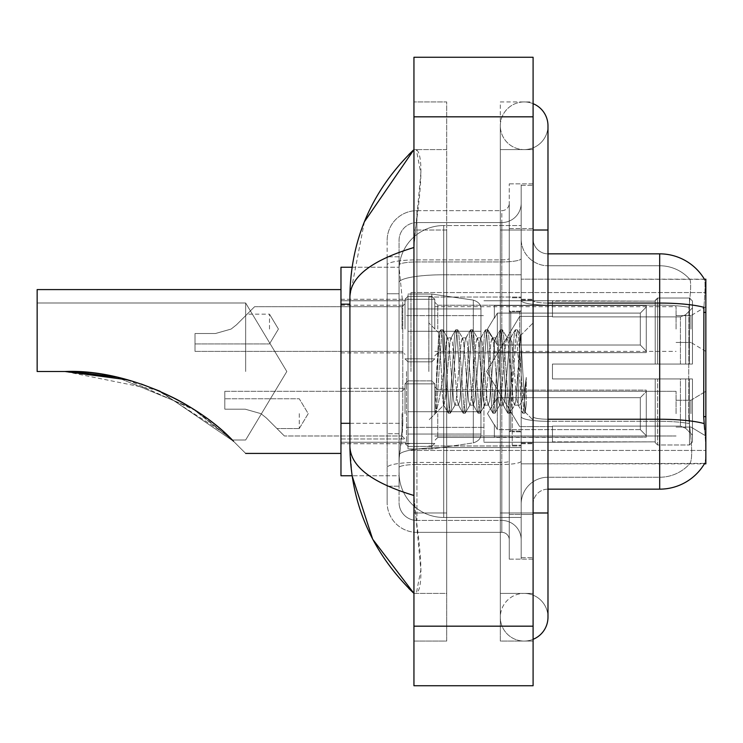 <?xml version="1.0" encoding="UTF-8"?>
<svg xmlns="http://www.w3.org/2000/svg" width="743" height="743" viewBox="0 0 743 743"><rect width="100%" height="100%" fill="white"/><g stroke="black" fill="none" stroke-linecap="round" stroke-linejoin="round"><path stroke-width="0.56" stroke-dasharray="3.71 2.79" d="M705.85 371.5L705.85 292.566L705.85 371.5M410.963 371.5L410.963 292.566L410.963 371.5M705.85 329.056L705.85 306.71L705.85 329.056M690.953 329.056L690.953 315.654L690.953 329.056M705.85 413.647L705.85 391.31L705.85 413.647M690.953 413.647L690.953 400.245L690.953 413.647M405.009 329.056L405.009 299.271L405.009 329.056M340.972 329.056L340.972 305.224L340.972 329.056M405.009 413.647L405.009 383.862L405.009 413.647M340.972 413.647L340.972 388.301L340.972 413.647M434.794 329.056L434.794 299.271L434.794 329.056M434.794 413.647L434.794 383.862L434.794 413.647M676.065 329.056L676.065 306.71L676.065 329.056M676.065 413.647L676.065 391.31L676.065 413.647M349.907 423.315L402.78 423.315L402.492 431.07L399.232 457.883L402.78 423.315L402.78 304.166L402.78 423.315L340.972 423.315L340.972 475.752L399.149 475.752L399.056 472.771A44.682 44.682 0 0 0 443.729 517.453L521.177 517.453L521.177 274.78L521.177 517.453L443.729 517.453L521.177 517.453L443.729 517.453L443.729 447.537A44.682 7.755 180 0 0 399.585 454.094A44.682 7.755 180 0 1 443.729 447.537L521.177 447.537L521.177 225.547L521.177 447.537L443.729 447.537L443.729 274.78L521.177 274.78L521.177 225.547L521.177 274.78L443.729 274.78L443.729 225.547L521.177 225.547L443.729 225.547A44.682 44.682 0 0 0 399.112 267.861L402.78 304.166L399.112 267.861A44.682 44.682 0 0 1 443.729 225.547L521.177 225.547L443.729 225.547A44.682 44.682 0 0 0 399.056 270.229L399.056 282.535L399.056 270.229A44.682 44.682 0 0 1 443.729 225.547L443.729 517.453A44.682 44.682 0 0 1 399.056 472.771L399.056 463.688L399.149 475.752L352.08 475.752L349.907 446.264L349.907 296.736C350.38 276.684 371.732 260.282 413.944 247.512L413.944 495.488L420.844 569.835L416.321 593.406L413.944 593.406L416.321 593.406C422.776 588.67 422.433 561.857 415.291 512.986L413.944 495.488C371.825 482.792 350.473 466.381 349.907 446.264M399.232 457.883L399.056 463.688L399.232 457.883M704.494 279.349A52.121 52.121 0 0 0 704.383 279.164L689.653 279.164L704.383 279.164A52.121 52.121 0 0 1 704.494 279.349C705.395 281.773 705.191 291.098 703.9 307.333C705.191 291.135 705.395 281.811 704.494 279.349L521.177 279.164L705.85 279.164L705.85 463.836L521.177 463.836L521.177 279.164L521.177 463.836L704.652 463.391C706.147 459.508 706.147 448.233 704.652 429.584C706.147 448.215 706.147 459.48 704.652 463.391A52.121 52.121 0 0 1 659.682 489.154L547.981 489.154L547.981 429.584L547.981 489.154A14.897 14.897 0 0 0 533.093 504.051L533.093 238.949L533.093 504.051A14.897 14.897 0 0 1 547.981 489.154M340.972 371.5L340.972 453.416L340.972 371.5M352.08 267.248L399.149 267.248L340.972 267.248L340.972 423.315M533.093 512.986L500.327 512.986L533.093 512.986L521.177 512.986L521.177 557.668L521.177 185.332L521.177 512.986L533.093 512.986L500.327 512.986L500.327 617.238A23.832 23.832 0 0 0 533.093 639.324A23.832 23.832 0 0 1 524.159 641.06A23.832 23.832 0 0 0 533.093 639.324A23.832 23.832 0 0 1 500.327 617.238A23.832 23.832 0 0 1 524.159 593.406A23.832 23.832 0 0 0 500.327 617.238L500.327 230.014L500.327 641.06L533.093 641.06L533.093 185.332L533.093 641.06L500.327 641.06L500.327 101.94L533.093 101.94L533.093 512.986L533.093 101.94L500.327 101.94L500.327 593.406L500.327 512.986L547.981 512.986L524.159 512.986L547.981 512.986L547.981 617.238A23.832 23.832 0 0 0 524.159 593.406A23.832 23.832 0 0 1 547.981 617.238A23.832 23.832 0 0 0 524.159 593.406M547.981 512.986L547.981 230.014L500.327 230.014L524.159 230.014L500.327 230.014L500.327 149.594L500.327 230.014L547.981 230.014L547.981 125.762A23.832 23.832 0 0 1 524.159 149.594A23.832 23.832 0 0 1 500.327 125.762A23.832 23.832 0 0 1 533.093 103.676A23.832 23.832 0 0 0 524.159 101.94A23.832 23.832 0 0 1 533.093 103.676M547.981 125.762A23.832 23.832 0 0 1 524.159 149.594A23.832 23.832 0 0 0 547.981 125.762A23.832 23.832 0 0 1 524.159 149.594A23.832 23.832 0 0 1 500.327 125.762A23.832 23.832 0 0 1 524.159 101.94M521.177 371.5L521.177 297.033L521.177 371.5M428.841 371.5L428.841 297.033L428.841 371.5M399.056 457.883L399.056 472.771A44.682 44.682 0 0 0 443.729 517.453A44.682 44.682 0 0 1 399.056 472.771L399.056 457.883M413.944 57.257L533.093 57.257L533.093 685.743L413.944 685.743L413.944 57.257M413.944 230.014L413.944 512.986L413.944 101.94L413.944 230.014L446.71 230.014L446.71 641.06L413.944 641.06L413.944 512.986L413.944 641.06L446.71 641.06L446.71 101.94L413.944 101.94L446.71 101.94L446.71 512.986L446.71 230.014L413.944 230.014M521.177 557.668L533.093 557.668L521.177 557.668M521.177 185.332L533.093 185.332L521.177 185.332M500.327 593.406L533.093 593.406L500.327 593.406M500.327 149.594L533.093 149.594L500.327 149.594M446.71 593.406L446.71 512.986L446.71 593.406L416.321 593.406L446.71 593.406M413.944 247.512L420.844 173.165L416.321 149.594L413.944 149.594L416.321 149.594C422.776 154.33 422.433 181.143 415.291 230.014L413.944 247.512L413.944 495.488M446.71 149.594L416.321 149.594L446.71 149.594M364.404 221.758L349.907 296.736M533.093 371.5L533.093 299.271L533.093 371.5M512.243 371.5L512.243 445.224L512.243 371.5M690.043 429.584C692.235 448.215 692.235 459.49 690.043 463.391A40.215 40.215 0 0 1 659.682 477.238L547.981 477.238L547.981 419.238L547.981 477.238L659.682 477.238A40.215 40.215 0 0 0 690.043 463.391C692.235 459.508 692.235 448.233 690.043 429.584L688.603 416.647L688.928 307.333C690.851 291.145 691.148 281.82 689.82 279.349A40.215 40.215 0 0 0 659.682 265.762A40.215 40.215 0 0 1 689.82 279.349C691.148 281.792 690.851 291.117 688.928 307.333L688.603 416.647L690.043 429.584M533.093 238.949A14.897 14.897 0 0 0 547.981 253.846A14.897 14.897 0 0 1 533.093 238.949A14.897 14.897 0 0 0 547.981 253.846L547.981 303.07L547.981 253.846L659.682 253.846L659.682 303.07A52.121 9.055 180 0 1 703.9 307.333L703.695 416.647L704.652 429.584M521.177 429.584L521.177 300.488L521.177 429.584M521.177 238.949L521.177 300.488L521.177 238.949A26.804 26.804 0 0 0 547.981 265.762A26.804 26.804 0 0 1 521.177 238.949A26.804 26.804 0 0 0 547.981 265.762L547.981 421.309A26.804 4.653 0 0 1 521.177 416.656A26.804 4.653 0 0 0 547.981 421.309L547.981 265.762L659.682 265.762L547.981 265.762M521.177 514.472L521.177 183.846L521.177 559.154L521.177 514.472L533.093 514.472L533.093 559.154L533.093 183.846L533.093 514.472L509.261 514.472L509.261 183.846L509.261 559.154L509.261 514.472L521.177 514.472M533.093 559.154L521.177 559.154L533.093 559.154M533.093 183.846L521.177 183.846L533.093 183.846M521.177 504.051A26.804 26.804 0 0 1 547.981 477.238A26.804 26.804 0 0 0 521.177 504.051A26.804 26.804 0 0 1 547.981 477.238M399.056 486.173L387.14 486.173L387.14 433.736L387.14 486.173L399.056 486.173L399.056 433.736L399.056 486.173M399.056 240.444A17.869 17.869 0 0 1 416.925 222.566A17.869 17.869 0 0 0 399.056 240.444L399.056 265.056L399.056 240.444A17.869 17.869 0 0 1 416.925 222.566L416.925 520.434A17.869 17.869 0 0 1 399.056 502.556L399.056 265.056L399.056 502.556A17.869 17.869 0 0 0 416.925 520.434L501.813 520.434L501.813 472.771L501.813 532.341L501.813 462.425L501.813 520.434L416.925 520.434L416.925 464.496L501.813 464.496L501.813 472.771L501.813 464.496A19.364 3.362 0 0 0 521.177 461.134L521.177 258.592L521.177 461.134A19.364 3.362 0 0 1 501.813 464.496L501.813 261.954L501.813 464.496L416.925 464.496L416.925 222.566L501.813 222.566A19.364 19.364 0 0 0 521.177 203.21L521.177 258.592L521.177 203.21A19.364 19.364 0 0 1 501.813 222.566L501.813 261.954L501.813 222.566A19.364 19.364 0 0 0 521.177 203.21M387.14 472.771L387.14 502.556L387.14 472.771M416.925 532.341A29.785 29.785 0 0 1 387.14 502.556A29.785 29.785 0 0 0 416.925 532.341L501.813 532.341A7.449 7.449 0 0 1 509.261 539.789L509.261 203.21L509.261 539.789A7.449 7.449 0 0 0 501.813 532.341L416.925 532.341M509.261 371.5L509.261 445.967L509.261 371.5M509.261 183.846L521.177 183.846L509.261 183.846M509.261 559.154L521.177 559.154L509.261 559.154M387.14 240.444A29.785 29.785 0 0 1 416.925 210.659L416.925 462.425L416.925 210.659A29.785 29.785 0 0 0 387.14 240.444L387.14 467.598L387.14 240.444A29.785 29.785 0 0 1 416.925 210.659L501.813 210.659A7.449 7.449 0 0 0 509.261 203.21A7.449 7.449 0 0 1 501.813 210.659L501.813 462.425L501.813 210.659A7.449 7.449 0 0 0 509.261 203.21M416.925 210.659L501.813 210.659M387.14 293.745L387.14 433.736L387.14 256.827L387.14 293.745L399.056 293.745L399.056 433.736L399.056 256.827L399.056 293.745L387.14 293.745M416.925 222.566L501.813 222.566M521.177 539.789A19.364 19.364 0 0 0 501.813 520.434A19.364 19.364 0 0 1 521.177 539.789A19.364 19.364 0 0 0 501.813 520.434M399.056 256.827L387.14 256.827L399.056 256.827M441.37 371.5L438.834 333.17L436.652 371.5L435.667 412.885C438.054 406.226 440.738 392.425 443.729 371.5L446.218 342.347L447.453 337.833L446.218 342.347L443.729 371.5L443.534 405.102L448.131 413.015L447.147 407.638L442.178 335.362L440.943 329.771L439.698 335.362L437.218 371.5L435.667 396.641L435.667 412.885C438.054 406.226 440.738 392.425 443.729 371.5L443.729 405.167C442.912 403.848 442.131 392.629 441.37 371.5L438.834 333.17L435.667 396.641L439.698 335.362L440.683 329.985L442.8 329.771L441.556 335.362L436.596 407.638L435.667 412.885L436.596 407.638L441.556 335.362L443.051 329.985L440.943 329.771L442.178 335.362L447.147 407.638L448.382 413.229L443.729 405.167C442.912 403.848 442.131 392.629 441.37 371.5M454.902 371.5L452.422 342.347L451.177 337.833L449.933 342.347L447.453 371.5C446.218 391.951 444.973 403.17 443.729 405.167L428.841 420.064L443.729 405.167C444.973 403.17 446.218 391.951 447.453 371.5L449.933 342.347L450.862 338.102L455.58 329.985L454.595 335.362L449.626 407.638L448.382 413.229L450.249 413.229L449.004 407.638L444.045 335.362L443.051 329.985L447.769 338.102L451.177 337.833L455.58 329.985L454.595 335.362L449.626 407.638L448.382 413.229L450.249 413.229L449.004 407.638L444.045 335.362L443.051 329.985L447.453 337.833L451.177 337.833L452.422 342.347L457.382 400.653L458.31 404.898L457.382 400.653L454.902 371.5M451.177 371.5L448.698 342.347L447.769 338.102L448.698 342.347L453.657 400.653L454.902 405.167L453.657 400.653L451.177 371.5M469.799 371.5L467.31 342.347L465.759 338.102L464.83 342.347L459.861 400.653L458.31 404.898L463.028 413.015L462.035 407.638L457.075 335.362L455.58 329.985L457.697 329.771L456.453 335.362L451.484 407.638L450.249 413.229L455.218 404.898L458.626 405.167L463.028 413.015L462.035 407.638L457.075 335.362L455.83 329.771L457.697 329.771L456.453 335.362L451.484 407.638L450.499 413.015L454.902 405.167L458.626 405.167L459.861 400.653L464.83 342.347L465.759 338.102L470.468 329.985L469.483 335.362L464.524 407.638L463.028 413.015L465.137 413.229L463.901 407.638L458.933 335.362L457.697 329.771L462.657 338.102L461.106 342.347L456.146 400.653L455.218 404.898L456.146 400.653L461.106 342.347L462.35 337.833L466.075 337.833L470.468 329.985L469.483 335.362L464.524 407.638L463.279 413.229L465.137 413.229L463.901 407.638L458.933 335.362L457.948 329.985L462.35 337.833L466.075 337.833L467.31 342.347L472.279 400.653L473.207 404.898L472.279 400.653L469.799 371.5M466.075 371.5L463.586 342.347L462.657 338.102L463.586 342.347L468.554 400.653L469.799 405.167L468.554 400.653L466.075 371.5M484.687 371.5L482.207 342.347L480.656 338.102L479.727 342.347L474.758 400.653L473.207 404.898L477.916 413.015L476.932 407.638L471.963 335.362L470.468 329.985L472.585 329.771L471.35 335.362L466.381 407.638L465.137 413.229L470.105 404.898L473.514 405.167L477.916 413.015L476.932 407.638L471.963 335.362L470.728 329.771L472.585 329.771L471.35 335.362L466.381 407.638L465.397 413.015L469.799 405.167L473.514 405.167L474.758 400.653L479.727 342.347L480.656 338.102L485.365 329.985L484.38 335.362L479.411 407.638L477.916 413.015L480.034 413.229L478.789 407.638L473.83 335.362L472.585 329.771L477.554 338.102L476.003 342.347L471.034 400.653L470.105 404.898L471.034 400.653L476.003 342.347L477.238 337.833L480.962 337.833L485.365 329.985L484.38 335.362L479.411 407.638L478.176 413.229L480.034 413.229L478.789 407.638L473.83 335.362L472.836 329.985L477.238 337.833L480.962 337.833L482.207 342.347L487.167 400.653L488.095 404.898L487.167 400.653L484.687 371.5M480.962 371.5L478.483 342.347L477.554 338.102L478.483 342.347L483.442 400.653L484.687 405.167L483.442 400.653L480.962 371.5M499.584 371.5L497.095 342.347L495.544 338.102L494.615 342.347L489.656 400.653L488.095 404.898L492.813 413.015L491.82 407.638L486.86 335.362L485.365 329.985L487.482 329.771L486.238 335.362L481.278 407.638L480.034 413.229L485.003 404.898L488.411 405.167L492.813 413.015L491.82 407.638L486.86 335.362L485.616 329.771L487.482 329.771L486.238 335.362L481.278 407.638L480.284 413.015L484.687 405.167L488.411 405.167L489.656 400.653L494.615 342.347L495.544 338.102L500.262 329.985L499.268 335.362L494.309 407.638L492.813 413.015L494.931 413.229L493.686 407.638L488.718 335.362L487.482 329.771L492.442 338.102L490.891 342.347L485.931 400.653L485.003 404.898L485.931 400.653L490.891 342.347L492.135 337.833L495.86 337.833L500.262 329.985L499.268 335.362L494.309 407.638L493.064 413.229L494.931 413.229L493.686 407.638L488.718 335.362L487.733 329.985L492.135 337.833L495.86 337.833L497.095 342.347L502.064 400.653L502.992 404.898L502.064 400.653L499.584 371.5M495.86 371.5L493.371 342.347L492.442 338.102L493.371 342.347L498.339 400.653L499.584 405.167L498.339 400.653L495.86 371.5M514.472 371.5L511.992 342.347L510.441 338.102L509.512 342.347L504.543 400.653L502.992 404.898L507.701 413.015L506.717 407.638L501.748 335.362L500.262 329.985L502.37 329.771L501.135 335.362L496.166 407.638L494.931 413.229L499.89 404.898L503.308 405.167L507.701 413.015L506.717 407.638L501.748 335.362L500.513 329.771L502.37 329.771L501.135 335.362L496.166 407.638L495.182 413.015L499.584 405.167L503.308 405.167L504.543 400.653L509.512 342.347L510.441 338.102L515.15 329.985L514.165 335.362L509.196 407.638L507.701 413.015L509.819 413.229L508.574 407.638L503.615 335.362L502.37 329.771L507.339 338.102L505.788 342.347L500.819 400.653L499.89 404.898L500.819 400.653L505.788 342.347L507.023 337.833L510.747 337.833L515.15 329.985L514.165 335.362L509.196 407.638L507.961 413.229L509.819 413.229L508.574 407.638L503.615 335.362L502.63 329.985L507.023 337.833L510.747 337.833L511.992 342.347L514.472 371.5C515.716 391.951 516.952 403.17 518.196 405.167L518.196 371.5L515.716 400.653L514.472 405.167L513.237 400.653L508.268 342.347L507.339 338.102L508.268 342.347L510.747 371.5L510.747 431.07L510.747 311.93L510.747 431.07L510.747 311.93L510.747 371.5L513.237 400.653L514.472 405.167L518.196 405.167L522.598 413.015L521.614 407.638L516.645 335.362L515.401 329.771L517.267 329.771L516.023 335.362L511.063 407.638L509.819 413.229L514.472 405.167L518.196 405.167L518.196 371.5L520.555 335.474L525.282 412.244L526.258 404.461L526.258 377.398C523.806 397.152 521.112 406.402 518.196 405.167L522.598 413.015L521.614 407.638L516.645 335.362L515.401 329.771L517.267 329.771L516.023 335.362L511.063 407.638L510.07 413.015L514.788 404.898L515.716 400.653L520.555 335.474L525.282 412.244L526.258 404.461L524.967 413.015L523.471 407.638L518.512 335.362L517.267 329.771L518.512 335.362L523.471 407.638L524.967 413.015L526.258 404.461L526.258 377.398L524.094 407.638L522.598 413.015L524.716 413.229L522.849 413.229L524.094 407.638L526.258 377.398C523.806 397.152 521.112 406.402 518.196 405.167C516.952 403.17 515.716 391.951 514.472 371.5M266.291 417.9L260.923 413.647L266.291 417.9L284.374 435.983L266.291 417.9L284.374 435.983L266.291 417.9L260.923 413.647L245.227 409.179L260.923 413.647L266.291 417.9L260.923 413.647L245.227 409.179L224.804 409.179L224.804 391.31L224.804 409.179L245.227 409.179L260.923 413.647L266.291 417.9L284.374 435.983L266.291 417.9L284.374 435.983L266.291 417.9L260.923 413.647L245.227 409.179L224.804 409.179L224.804 398.759L224.804 409.179L245.227 409.179L260.923 413.647L266.291 417.9M299.271 413.647L299.271 428.544L299.271 413.647M497.346 429.603L497.346 413.647L497.346 429.603L494.364 424.448L497.346 429.603L640.317 429.603L640.317 397.691L497.346 397.691L497.346 413.647L497.346 397.691L494.364 402.845L497.346 397.691L640.317 397.691L640.317 429.603L646.28 435.677L646.28 390.112L646.28 413.647L646.28 391.617L640.317 397.691L646.28 391.617L646.28 390.112L494.364 390.112L646.28 390.112L646.28 437.181L646.28 435.677L640.317 429.603L497.346 429.603L497.346 413.647L497.346 429.603L494.364 424.448L494.364 437.181L646.28 437.181L646.28 413.647L646.28 437.181L494.364 437.181L494.364 424.448L497.346 429.603L640.317 429.603L640.317 397.691L497.346 397.691L497.346 413.647L497.346 397.691L494.364 402.845L494.364 389.815L494.364 402.845L497.346 397.691L640.317 397.691L640.317 429.603L646.28 435.677L646.28 390.112L646.28 413.647L646.28 391.617L640.317 397.691L646.28 391.617L646.28 390.112L494.364 390.112L646.28 390.112L646.28 437.181L646.28 435.677L640.317 429.603L497.346 429.603M245.227 409.179L224.804 409.179L224.804 391.31L224.804 409.179L245.227 409.179L260.923 413.647L245.227 409.179L224.804 409.179L224.804 398.759L224.804 409.179L245.227 409.179M494.364 424.448L494.364 437.181L646.28 437.181L646.28 413.647L646.28 437.181L494.364 437.478L494.364 424.448M494.364 390.112L494.364 402.845L494.364 390.112M236.506 324.802L231.138 329.056L236.506 324.802L254.589 306.71L236.506 324.802L254.589 306.71L236.506 324.802L231.138 329.056L215.442 333.523L231.138 329.056L236.506 324.802L231.138 329.056L215.442 333.523L195.019 333.523L195.019 351.393L195.019 333.523L215.442 333.523L231.138 329.056L236.506 324.802L254.589 306.71L236.506 324.802L254.589 306.71L236.506 324.802L231.138 329.056L215.442 333.523L195.019 333.523L195.019 343.944L195.019 333.523L215.442 333.523L231.138 329.056L236.506 324.802L231.138 329.056L215.442 333.523L195.019 333.523L195.019 351.393L195.019 333.523L215.442 333.523L231.138 329.056L236.506 324.802L254.589 306.71L236.506 324.802L254.589 306.71L236.506 324.802L231.138 329.056L215.442 333.523L195.019 333.523L195.019 343.944L195.019 333.523L215.442 333.523L231.138 329.056L236.506 324.802M269.486 329.056L269.486 314.159L269.486 329.056M646.28 351.086L640.317 345.012L497.346 345.012L640.317 345.012L640.317 313.1L497.346 313.1L497.346 345.012L497.346 313.1L494.364 318.255L497.346 313.1L640.317 313.1L640.317 345.012L646.28 351.086L646.28 305.522L646.28 352.591L646.28 329.056L646.28 352.591L494.364 352.591L646.28 352.591L646.28 351.086L640.317 345.012L497.346 345.012L494.364 339.857L497.346 345.012L640.317 345.012L640.317 313.1L646.28 307.026L640.317 313.1L497.346 313.1L497.346 345.012L497.346 313.1L494.364 318.255L494.364 305.522L646.28 305.522L494.364 305.224L494.364 318.255L497.346 313.1L640.317 313.1L640.317 345.012L646.28 351.086L646.28 305.522L646.28 352.591L646.28 329.056L646.28 352.591L494.364 352.888L494.364 339.857L494.364 352.591L646.28 352.591L646.28 351.086L640.317 345.012L497.346 345.012L494.364 339.857L497.346 345.012L640.317 345.012L640.317 313.1L646.28 307.026L640.317 313.1L497.346 313.1L497.346 345.012L497.346 313.1L494.364 318.255L494.364 305.522L646.28 305.522L494.364 305.224L494.364 318.255L497.346 313.1L640.317 313.1L640.317 345.012L646.28 351.086L646.28 305.522L646.28 352.591L646.28 329.056L646.28 352.591L494.364 352.888L494.364 339.857L494.364 352.591L646.28 352.591L646.28 351.086M215.442 333.523L195.019 333.523L195.019 351.393L195.019 333.523L215.442 333.523L231.138 329.056L215.442 333.523L195.019 333.523L195.019 343.944L195.019 333.523L215.442 333.523M494.364 318.255L494.364 305.522L646.28 305.522L494.364 305.224L494.364 318.255M494.364 352.591L494.364 339.857L497.346 345.012L494.364 339.857L494.364 352.591M646.28 329.056L646.28 305.522L646.28 307.026L640.317 313.1L646.28 307.026L646.28 329.056M245.654 371.5L245.654 302.995L245.654 371.5M160.126 391.292L233.534 441.296C249.509 457.27 249.509 457.27 233.534 441.296C249.509 457.27 249.509 457.27 233.534 441.296C249.509 457.27 249.509 457.27 233.534 441.296C249.509 457.27 249.509 457.27 233.534 441.296L160.126 391.292L233.534 441.296C200.118 405.13 128.966 368.955 65.04 371.5L37.15 371.5L37.15 302.995L37.15 371.5L65.04 371.5L37.15 371.5L37.15 289.584L37.15 371.5L37.15 302.995L37.15 371.5L65.04 371.5L37.15 371.5L37.15 289.584L37.15 371.5L37.15 302.995L37.15 371.5L65.04 371.5L37.15 371.5L37.15 289.584L37.15 371.5L37.15 302.995L37.15 371.5L65.04 371.5C101.865 371.639 136.731 379.701 169.655 395.694C201.093 409.867 232.057 439.234 232.243 440.005C232.132 439.28 200.954 409.783 169.72 395.722C136.898 379.738 102.005 371.658 65.04 371.5L37.15 371.5L37.15 289.584L340.972 289.584M519.682 371.5L519.682 311.93L519.682 371.5M552.448 364.051L552.448 371.5L552.448 364.051L680.43 364.051L552.448 364.051L655.215 364.051L655.215 300.404L655.215 364.051L657.592 364.051L657.592 298.008L657.592 364.051L552.448 364.051L552.448 378.949L655.215 378.949L655.215 441.853L655.215 378.949L552.448 378.949L552.448 364.051L552.448 378.949L552.448 364.051L692.448 364.051L692.448 300.999L692.448 364.051L689.467 364.051L689.467 298.008L689.467 364.051L657.592 364.051L692.448 364.051L692.448 307.89L692.448 364.051L552.448 364.051L655.215 364.051L655.215 300.404L655.215 301.147L552.448 300.757L655.215 301.147L655.215 364.051L655.215 300.404L657.592 298.008L655.215 300.404L655.215 364.051L657.592 364.051L657.592 298.008L689.467 298.008L657.592 298.008L657.592 364.051L552.448 364.051L552.448 378.949L692.448 378.949L692.448 442.001L692.448 378.949L689.467 378.949L689.467 444.992L692.448 442.001L689.467 444.992L689.467 378.949L657.592 378.949L657.592 444.992L689.467 444.992L657.592 444.992L657.592 378.949L655.215 378.949L655.215 442.596L657.592 444.992L655.215 442.596L655.215 378.949L692.448 378.949L692.448 442.001L692.448 435.11L685.687 428.302L680.43 426.101L685.687 428.302L692.448 435.11L692.448 378.949L552.448 378.949L655.215 378.949L655.215 441.853L552.448 442.243L655.215 441.853L655.215 442.596L655.215 378.949L552.448 378.949L552.448 364.051L552.448 378.949L552.448 364.051L692.448 364.051L692.448 300.999L689.467 298.008L692.448 300.999L692.448 364.051L689.467 364.051L689.467 298.008L689.467 364.051L657.592 364.051L692.448 364.051L692.448 307.89L685.687 314.698L692.448 307.89L692.448 364.051L552.448 364.051L655.215 364.051L655.215 300.404L655.215 301.147L552.448 301.147L552.448 316.899L680.43 316.899L552.448 316.899L552.448 300.757L655.215 301.147L655.215 364.051L655.215 300.404L657.592 298.008L655.215 300.404L655.215 364.051L657.592 364.051L657.592 298.008L689.467 298.008L657.592 298.008L657.592 364.051L552.448 364.051L552.448 378.949L692.448 378.949L692.448 442.001L692.448 378.949L689.467 378.949L689.467 444.992L692.448 442.001L689.467 444.992L689.467 378.949L657.592 378.949L657.592 444.992L689.467 444.992L657.592 444.992L657.592 378.949L655.215 378.949L655.215 442.596L657.592 444.992L655.215 442.596L655.215 378.949L692.448 378.949L692.448 442.001L692.448 435.11L685.687 428.302L680.43 426.101L552.448 426.101L680.43 426.101L685.687 428.302L692.448 435.11L692.448 378.949L552.448 378.949L655.215 378.949L655.215 441.853L552.448 441.853L552.448 426.101L552.448 442.243L655.215 441.853L655.215 442.596L655.215 378.949L552.448 378.949L552.448 364.051L552.448 378.949L552.448 364.051L692.448 364.051L692.448 300.999L689.467 298.008L692.448 300.999L692.448 364.051L689.467 364.051L689.467 298.008L689.467 364.051L657.592 364.051L692.448 364.051L692.448 307.89L685.687 314.698L680.43 316.899L685.687 314.698L692.448 307.89L692.448 364.051L552.448 364.051L655.215 364.051L655.215 300.404L655.215 301.147L552.448 301.147L552.448 316.899L680.43 316.899L552.448 316.899L552.448 300.757L655.215 301.147L655.215 364.051L655.215 300.404L657.592 298.008L655.215 300.404L655.215 364.051L657.592 364.051L657.592 298.008L689.467 298.008L657.592 298.008L657.592 364.051L552.448 364.051L552.448 378.949L692.448 378.949L692.448 442.001L692.448 378.949L689.467 378.949L689.467 444.992L692.448 442.001L689.467 444.992L689.467 378.949L657.592 378.949L657.592 444.992L689.467 444.992L657.592 444.992L657.592 378.949L655.215 378.949L655.215 442.596L657.592 444.992L655.215 442.596L655.215 378.949L692.448 378.949L692.448 442.001L692.448 435.11L685.687 428.302L680.43 426.101L552.448 426.101L680.43 426.101L685.687 428.302L692.448 435.11L692.448 378.949L552.448 378.949L655.215 378.949L655.215 441.853L552.448 441.853L552.448 426.101L552.448 442.243L655.215 441.853L655.215 378.949L552.448 378.949L552.448 364.051M483.944 371.5L483.944 442.243L483.944 371.5M406.495 371.5L406.495 442.243L406.495 371.5M114.032 376.59L141.291 384.029M127.424 379.812L196.161 410.814L232.243 440.005L191.657 407.926L116.521 377.128L191.657 407.926L232.243 440.005L191.657 407.926L116.521 377.128M407.991 331.285L407.991 448.948L407.991 411.715L480.962 411.715L480.962 434.051L480.962 308.949L480.962 331.294L407.991 331.285L407.991 434.051L407.991 411.715L480.962 411.715L480.962 434.051L480.962 308.949L480.962 331.294L407.991 331.285L407.991 448.948L407.991 411.715L480.962 411.715L480.962 434.051L480.962 308.949L480.962 331.294L407.991 331.285L407.991 434.051L407.991 411.715L431.813 411.715L431.813 294.052L431.813 331.285L407.991 331.285L407.991 294.052L407.991 448.948L407.991 411.715L480.962 411.715L480.962 434.051L480.962 308.949L480.962 331.294L407.991 331.285L407.991 434.051L407.991 411.715L480.962 411.706L480.962 434.07L407.991 434.051L407.991 411.715L480.962 411.715L480.962 434.07L407.991 434.051L407.991 294.052L407.991 448.948L407.991 411.715L431.813 411.715L431.813 294.052L431.813 331.285L407.991 331.285L480.962 331.285L431.813 331.285L431.813 294.052L431.813 331.285L473.319 331.285L473.319 300.088L473.319 442.912L473.319 411.715L480.962 411.715L480.962 434.07L407.991 434.051L480.962 434.051C481.204 438.138 478.65 441.091 473.319 442.912L473.319 411.715L480.962 411.715L480.962 434.07C481.204 438.138 478.65 441.091 473.319 442.912L473.319 411.715L431.813 411.715L431.813 448.948L431.813 294.052L431.813 448.948L431.813 411.715L473.319 411.715L473.319 442.912L431.813 448.948L407.991 448.948L431.813 448.948L473.319 442.912C478.65 441.091 481.204 438.138 480.962 434.07C481.204 438.138 478.65 441.091 473.319 442.912L431.813 448.948L407.991 448.948L431.813 448.948L473.319 442.912L473.319 300.088C478.65 301.909 481.204 304.862 480.962 308.93L407.991 308.949L480.962 308.949L407.991 308.949L480.962 308.949L480.962 331.285L407.991 331.285M233.534 441.296C200.118 405.13 128.966 368.955 65.04 371.5C128.966 368.955 200.118 405.13 233.534 441.296C249.509 457.27 249.509 457.27 233.534 441.296C249.509 457.27 249.509 457.27 233.534 441.296C249.509 457.27 249.509 457.27 233.534 441.296C200.118 405.13 128.966 368.955 65.04 371.5L37.15 371.5L65.04 371.5C101.865 371.639 136.731 379.701 169.655 395.694C201.093 409.867 232.057 439.234 232.243 440.005C232.132 439.28 200.954 409.783 169.72 395.722C136.898 379.738 102.005 371.658 65.04 371.5L37.15 371.5L65.04 371.5C101.865 371.639 136.731 379.701 169.655 395.694C201.093 409.867 232.057 439.234 232.243 440.005C232.132 439.28 200.954 409.783 169.72 395.722C136.898 379.738 102.005 371.658 65.04 371.5L37.15 371.5L65.04 371.5L157.46 390.149L226.894 434.896M680.43 316.899L685.687 314.698L680.43 316.899L552.448 316.899L680.43 316.899L685.687 314.698L692.448 307.89L692.448 300.999L689.467 298.008L692.448 300.999L692.448 307.89L685.687 314.698L680.43 316.899L552.448 316.899L552.448 301.147L552.448 316.899L680.43 316.899L685.687 314.698L692.448 307.89L692.448 364.051L692.448 300.999L692.448 364.051L689.467 364.051L689.467 298.008L689.467 364.051L657.592 364.051L692.448 364.051L692.448 300.999L689.467 298.008L657.592 298.008L655.215 301.147L657.592 298.008L689.467 298.008L692.448 300.999L692.448 307.89L685.687 314.698L680.43 316.899L680.43 364.051L692.448 364.051L680.43 364.051L680.43 316.899M552.448 426.101L680.43 426.101L552.448 426.101L552.448 441.853L552.448 426.101L680.43 426.101L685.687 428.302L680.43 426.101L552.448 426.101L552.448 442.243L655.215 441.853L552.448 441.853L552.448 426.101M552.448 316.899L552.448 300.757L655.215 301.147L552.448 301.147L552.448 316.899M655.215 378.949L655.215 442.596L657.592 444.992L689.467 444.992L692.448 442.001L692.448 378.949L692.448 442.001L689.467 444.992L689.467 378.949L689.467 444.992L657.592 444.992L657.592 378.949L657.592 444.992L655.215 442.596L655.215 378.949L657.592 378.949L655.215 378.949M655.215 441.853L655.215 442.596L655.215 441.853M689.467 378.949L657.592 378.949L689.467 378.949M692.448 378.949L692.448 442.001L692.448 435.11L685.687 428.302L692.448 435.11L692.448 378.949L685.687 378.949L692.448 378.949M680.43 378.949L552.448 378.949L552.448 371.5L552.448 378.949L680.43 378.949L680.43 426.101L680.43 378.949M480.962 331.285L473.319 331.285L473.319 300.088L431.813 294.052L407.991 294.052L431.813 294.052L473.319 300.088C478.65 301.909 481.204 304.862 480.962 308.93L480.962 331.285L480.962 308.93C481.204 304.862 478.65 301.909 473.319 300.088L431.813 294.052L407.991 294.052L431.813 294.052L473.319 300.088C478.65 301.909 481.204 304.862 480.962 308.93L480.962 331.285M705.85 416.647L703.695 416.647M705.85 312.394L703.695 312.394M400.217 280.77A44.682 7.755 180 0 1 443.729 274.78A44.682 7.755 180 0 0 400.217 280.77M399.056 270.229A44.682 44.682 0 0 1 443.729 225.547L443.729 447.537A44.682 7.755 0 0 0 399.056 455.292A44.682 7.755 180 0 1 443.729 447.537L443.729 225.547A44.682 44.682 0 0 0 399.112 267.861M399.056 472.771A44.682 44.682 0 0 0 443.729 517.453A44.682 44.682 0 0 1 399.056 472.771M349.907 304.166L340.972 304.166M547.981 230.014L533.093 230.014M413.944 116.827L533.093 116.827M413.944 626.173L533.093 626.173M446.71 512.986L413.944 512.986L446.71 512.986M446.71 230.014L415.291 230.014L446.71 230.014M443.729 447.537L521.177 447.537L443.729 447.537M443.729 274.78L521.177 274.78L443.729 274.78A44.682 7.755 180 0 0 399.056 282.535A44.682 7.755 -0 0 1 443.729 274.78M704.067 423.547A52.121 9.055 180 0 0 659.682 419.238L547.981 419.238L547.981 303.07L659.682 303.07L659.682 477.238L659.682 265.762A40.215 40.215 0 0 1 689.82 279.349A40.215 40.215 0 0 0 659.682 265.762L659.682 305.141A40.215 6.984 180 0 1 688.928 307.333A40.215 6.984 180 0 0 659.682 305.141L659.682 421.309A40.215 6.984 180 0 1 689.17 423.547A40.215 6.984 180 0 0 659.682 421.309L659.682 489.154M533.093 228.528L521.177 228.528L533.093 228.528M547.981 303.07A14.897 2.582 0 0 1 533.093 300.488A14.897 2.582 0 0 0 547.981 303.07L547.981 419.238A14.897 2.582 -0 0 1 533.093 416.656A14.897 2.582 0 0 0 547.981 419.238M659.682 305.141L547.981 305.141A26.804 4.653 0 0 1 521.177 300.488A26.804 4.653 0 0 0 547.981 305.141L659.682 305.141M659.682 421.309L547.981 421.309L659.682 421.309M416.925 462.425A29.785 5.173 180 0 0 387.14 467.598A29.785 5.173 180 0 1 416.925 462.425L501.813 462.425A7.449 1.291 -0 0 0 509.261 461.134A7.449 1.291 0 0 1 501.813 462.425L416.925 462.425M509.261 228.528L521.177 228.528L509.261 228.528M416.925 259.883L501.813 259.883A7.449 1.291 0 0 0 509.261 258.592A7.449 1.291 0 0 1 501.813 259.883L416.925 259.883A29.785 5.173 180 0 0 387.14 265.056A29.785 5.173 180 0 1 416.925 259.883M416.925 261.954L501.813 261.954A19.364 3.362 0 0 0 521.177 258.592A19.364 3.362 0 0 1 501.813 261.954L416.925 261.954A17.869 3.102 180 0 0 399.056 265.056A17.869 3.102 180 0 1 416.925 261.954M416.925 464.496A17.869 3.102 180 0 0 399.056 467.598A17.869 3.102 180 0 1 416.925 464.496M416.925 520.434A17.869 17.869 0 0 1 399.056 502.556M399.056 433.736L387.14 433.736L399.056 433.736M437.776 413.647L437.776 437.478L437.776 413.647M431.813 413.647L431.813 446.413L431.813 413.647M407.991 413.647L407.991 446.413L407.991 413.647M402.028 413.647L402.028 435.983L402.028 413.647M437.776 329.056L437.776 305.224L437.776 329.056M431.813 329.056L431.813 296.29L431.813 329.056M407.991 329.056L407.991 296.29L407.991 329.056M402.028 329.056L402.028 306.71L402.028 329.056M685.687 378.949L685.687 428.302L685.687 378.949M685.687 314.698L685.687 364.051L685.687 314.698M473.319 331.285L473.319 300.088L473.319 331.285M410.963 292.566L705.85 292.566L410.963 292.566M676.065 315.654L690.953 315.654L676.065 315.654L690.953 315.654L705.85 306.71M690.953 400.245L705.85 391.31L690.953 400.245L676.065 400.245L690.953 400.245M340.972 305.224L405.009 305.224M340.972 388.301L405.009 388.301L340.972 388.301M405.009 299.271L434.794 299.271L405.009 299.271L434.794 299.271L431.813 296.29L434.794 299.271L431.813 296.29L407.991 296.29L405.009 299.271L407.991 296.29L431.813 296.29L407.991 296.29L405.009 299.271M405.009 383.862L434.794 383.862L405.009 383.862L407.991 380.88L431.813 380.88L434.794 383.862L431.813 380.88L407.991 380.88L405.009 383.862M434.794 306.71L676.065 306.71M434.794 391.31L676.065 391.31L434.794 391.31M340.972 299.271L410.963 299.271L340.972 299.271M340.972 443.729L410.963 443.729L340.972 443.729M676.065 427.049L690.953 427.049L705.85 435.983L690.953 427.049L676.065 427.049M676.065 342.458L690.953 342.458L676.065 342.458L690.953 342.458L705.85 351.393M434.794 435.983L676.065 435.983L434.794 435.983M434.794 351.393L676.065 351.393M405.009 443.432L434.794 443.432L405.009 443.432L407.991 446.413L431.813 446.413L434.794 443.432L431.813 446.413L407.991 446.413L405.009 443.432M405.009 358.841L434.794 358.841L405.009 358.841L434.794 358.841L431.813 361.822L434.794 358.841L431.813 361.822L407.991 361.822L405.009 358.841L407.991 361.822L431.813 361.822L407.991 361.822L405.009 358.841M340.972 438.992L405.009 438.992L340.972 438.992M340.972 352.888L405.009 352.888M410.963 450.434L705.85 450.434L410.963 450.434M500.327 230.014L500.327 125.762L500.327 230.014M428.841 297.033L521.177 297.033L428.841 297.033M428.841 445.967L521.177 445.967L428.841 445.967M521.177 299.271L533.093 299.271L521.177 299.271M512.243 445.224L521.177 445.224L512.243 445.224M521.177 311.187L512.243 311.187L521.177 311.187M521.177 431.813L512.243 431.813L521.177 431.813M512.243 297.776L521.177 297.776L512.243 297.776M521.177 443.729L533.093 443.729L521.177 443.729M509.261 311.93L521.177 311.93L509.261 311.93M509.261 431.07L521.177 431.07L509.261 431.07M521.177 442.986L533.093 442.986L521.177 442.986M519.682 311.93L521.177 310.435L519.682 311.93L510.747 311.93L509.261 310.435L510.747 311.93L519.682 311.93M510.747 431.07L519.682 431.07L521.177 432.565L519.682 431.07L510.747 431.07L509.261 432.565L510.747 431.07M439.011 333.115L428.841 322.936L439.011 333.115M520.555 335.474L533.093 322.936L520.555 335.474M525.273 412.244L533.093 420.064L525.273 412.244M521.177 300.014L533.093 300.014L521.177 300.014M520.741 335.539L517.518 329.985L520.741 335.539M525.44 412.189L524.967 413.015L525.44 412.189M438.834 333.17L440.683 329.985L438.834 333.17M299.271 428.544L276.925 428.544L299.271 428.544L308.215 413.647L299.271 398.759L224.804 398.759L299.271 398.759L308.215 413.647L299.271 428.544M437.776 437.478L434.794 440.45L437.776 437.478L494.364 437.478L437.776 437.478M402.028 435.983L405.009 438.964L402.028 435.983L284.374 435.983L402.028 435.983M224.804 391.31L402.028 391.31L405.009 388.329L402.028 391.31L224.804 391.31M487.501 413.647L494.364 425.07L487.501 413.647L494.364 402.223L487.501 413.647M437.776 389.815L494.364 389.815L437.776 389.815L434.794 386.843L437.776 389.815M195.019 343.944L269.486 343.944L195.019 343.944L269.486 343.944L278.43 329.056L269.486 314.159L278.43 329.056L269.486 343.944L278.43 329.056L269.486 314.159L247.14 314.159M494.364 305.224L437.776 305.224L434.794 302.243L437.776 305.224L494.364 305.224L437.776 305.224L434.794 302.243M254.589 306.71L402.028 306.71L254.589 306.71L402.028 306.71L405.009 303.738M195.019 351.393L402.028 351.393L195.019 351.393L402.028 351.393L405.009 354.374M494.364 340.48L487.501 329.056L494.364 317.632L487.501 329.056L494.364 340.48L487.501 329.056L494.364 317.632M434.794 355.86L437.776 352.888L494.364 352.888L437.776 352.888L434.794 355.86L437.776 352.888L494.364 352.888M286.817 371.5L245.654 302.995L37.15 302.995L245.654 302.995L286.817 371.5L245.654 440.005L232.243 440.005L245.654 440.005L286.817 371.5L245.654 302.995L37.15 302.995L245.654 302.995L286.817 371.5L245.654 440.005L232.243 440.005L245.654 440.005L286.817 371.5M486.572 371.5L519.682 316.397L552.448 316.397L519.682 316.397L552.448 316.397L519.682 316.397L486.572 371.5L519.682 426.603L552.448 426.603L519.682 426.603L552.448 426.603L519.682 426.603L486.572 371.5L519.682 316.397L486.572 371.5L519.682 426.603L486.572 371.5M483.944 442.243L552.448 442.243L483.944 442.243M406.495 427.346L483.944 427.346L406.495 427.346M340.972 442.243L406.495 442.243L340.972 442.243M245.654 453.416L340.972 453.416M340.972 300.757L406.495 300.757L340.972 300.757M406.495 315.654L483.944 315.654L406.495 315.654M483.944 300.757L552.448 300.757L483.944 300.757"/><path stroke-width="1.11" d="M547.981 489.154L659.682 489.154A52.121 52.121 0 0 0 704.652 463.391L704.383 463.836L705.85 463.836L705.85 279.164L704.494 279.349A52.121 52.121 0 0 0 659.682 253.846A52.121 52.121 0 0 1 704.383 279.164A52.121 52.121 0 0 0 659.682 253.846L547.981 253.846M352.08 267.248L340.972 267.248L340.972 475.752L352.08 475.752L372.68 539.214L413.944 593.406C371.89 552.578 350.538 503.531 349.907 446.264C350.38 466.316 371.732 482.718 413.944 495.488M533.093 512.986L547.981 512.986L547.981 125.762A23.832 23.832 0 0 0 533.093 103.676A23.832 23.832 0 0 1 547.981 125.762A23.832 23.832 0 0 0 533.093 103.676M533.093 639.324A23.832 23.832 0 0 0 547.981 617.238A23.832 23.832 0 0 1 533.093 639.324A23.832 23.832 0 0 0 547.981 617.238A23.832 23.832 0 0 1 533.093 639.324M413.944 247.512C371.825 260.208 350.473 276.619 349.907 296.736L349.907 446.264M413.944 685.743L533.093 685.743L533.093 57.257L413.944 57.257L413.944 685.743M349.907 296.736C350.538 239.46 371.89 190.412 413.944 149.594L364.404 221.758M704.652 429.584L703.695 416.647L703.9 307.333A52.121 9.055 180 0 0 659.682 303.07L659.682 253.846A52.121 52.121 0 0 1 704.494 279.349M66.053 371.5L114.032 376.59M141.291 384.029L160.126 391.292M116.521 377.128L72.47 371.621M127.424 379.812L65.04 371.5C128.669 368.89 200.09 405.065 233.534 441.296C249.509 457.27 249.509 457.27 233.534 441.296M340.972 289.584L37.15 289.584L37.15 371.5L65.04 371.5M226.894 434.896L232.243 440.005M705.85 312.394L703.695 312.394M705.85 416.647L703.695 416.647M349.907 304.166L340.972 304.166M349.907 423.315L340.972 423.315M533.093 230.014L547.981 230.014M413.944 626.173L533.093 626.173M413.944 116.827L533.093 116.827M659.682 489.154L659.682 303.07L547.981 303.07M704.067 423.547A52.121 9.055 180 0 0 659.682 419.238L547.981 419.238M547.981 512.986L547.981 617.238M413.944 149.594L408.761 154.6M413.944 593.406L408.761 588.4M245.654 453.416L340.972 453.416"/></g></svg>

